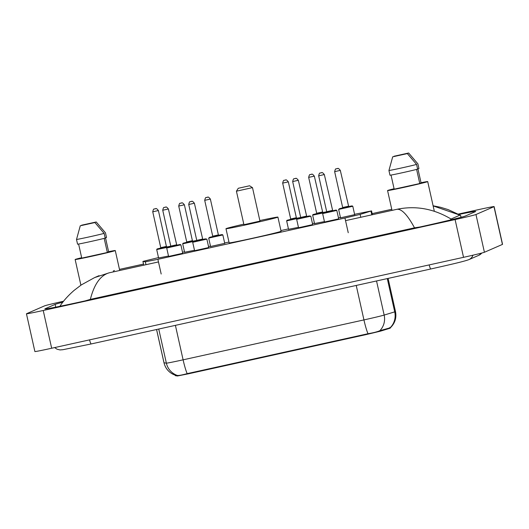 <?xml version="1.0" encoding="UTF-8"?>
<svg xmlns="http://www.w3.org/2000/svg" width="529" height="529" viewBox="0 0 529 529"><rect width="100%" height="100%" fill="white"/><g stroke="black" fill="none" stroke-linecap="round" stroke-linejoin="round"><path stroke-width="0.79" d="M182.756 253.272L168.599 256.439M208.75 247.539L194.586 250.7M312.699 224.594L298.541 227.754M338.692 218.854L324.528 222.021M168.506 256.029L158.588 257.973M194.493 250.296L184.581 252.24M224.726 243.34L210.568 246.501M298.449 227.351L288.53 229.295M324.436 221.611L314.524 223.555M354.668 214.655L340.511 217.822M158.502 257.597L142.909 261.412L145.343 261.802L157.893 259.316L344.954 218.021L360.117 214.397L371.437 210.932L354.595 214.311M175.165 375.061L175.297 375.65L177.42 375.987L188.721 373.745L366.657 334.467L380.305 331.207L390.223 328.172L390.171 327.53M340.425 217.439L338.467 217.869M314.438 223.178L312.48 223.608M288.444 228.912L280.919 230.571M228.964 242.044L224.653 242.996M210.482 246.124L208.525 246.554M184.495 251.857L182.538 252.287M458.273 214.1L477.337 209.887A19.348 0.436 167.4 0 1 494.112 206.588A19.348 0.436 167.4 0 1 493.993 206.667L475.968 214.509A19.348 0.436 167.4 0 1 455.099 219.575L43.226 310.483A19.348 0.436 167.4 0 1 26.45 313.79A19.348 0.436 167.4 0 1 26.569 313.71L44.588 305.861A19.348 0.436 167.4 0 1 63.606 301.213M494.112 206.588L502.55 244.338A19.348 0.436 167.4 0 1 502.431 244.418L484.412 252.267A19.348 0.436 167.4 0 1 463.536 257.325L51.663 348.241A19.348 0.436 167.4 0 1 34.888 351.54L26.45 313.79M62.819 302.211A41.599 0.946 -12.6 0 0 55.128 304.393L45.117 308.757A41.599 0.946 -12.6 0 0 44.859 308.923A41.599 0.946 -12.6 0 0 80.924 301.821L420.562 226.855A41.599 0.946 -12.6 0 0 465.434 215.977L475.445 211.62A41.599 0.946 -12.6 0 0 475.697 211.448A41.599 0.946 -12.6 0 0 458.881 214.43M419.814 227.02L414.511 227.827C407.594 215.058 401.776 208.876 397.048 209.272C415.741 205.457 433.74 208.704 451.039 219.019L450.377 219.991M414.511 227.827L90.347 299.381L85.195 300.882M60.22 305.868L60.742 305.173M461.143 217.274L460.528 215.356L433.132 205.893M451.039 219.019L459.813 215.204L460.528 215.356L460.971 217.32M60.438 305.451C63.824 300.412 68.373 295.4 74.08 290.414L81.294 284.919L94.598 277.599L109.146 272.819C100.457 275.384 94.188 284.238 90.347 299.381M174.934 375.028L177.261 375.411C178.63 375.663 181.936 375.068 187.18 373.633L368.019 333.72C373.547 332.774 377.488 331.769 379.835 330.698L390.402 327.735C394.984 323.252 396.684 317.863 395.494 311.555L388.088 278.413M187.18 373.633A16.928 1.977 -102.4 0 1 183.107 359.826L363.939 319.913A19.348 0.436 -12.6 0 0 384.16 315.072L394.727 311.859A16.928 16.214 73.1 0 1 390.329 327.55L390.448 327.676M421.031 182.717A20.558 0.469 167.4 0 1 427.696 181.579A20.558 0.469 167.4 0 1 427.571 181.665A20.558 0.469 167.4 0 1 406.563 186.783A20.558 0.469 167.4 0 1 387.572 190.546A20.558 0.469 167.4 0 1 387.697 190.466A20.558 0.469 167.4 0 1 394.085 188.741M391.03 175.073L394.178 189.177L419.768 183.53L416.607 169.406M407.337 153.589L392.69 156.822L407.337 153.589L416.574 164.426A15.48 0.35 167.4 0 1 401.723 167.924A15.48 0.35 167.4 0 1 388.934 170.523L389.992 175.244A15.48 0.35 167.4 0 0 402.781 172.639A15.48 0.35 167.4 0 0 417.626 169.141L416.574 164.426M392.69 156.822L388.934 170.523M408.652 153.013L394.006 156.247L408.652 153.013L417.89 163.851L418.942 168.566L417.917 168.797L421.084 182.955L419.709 183.259M108.604 251.678A20.558 0.469 167.4 0 1 115.269 250.541A20.558 0.469 167.4 0 1 115.143 250.627A20.558 0.469 167.4 0 1 94.136 255.745A20.558 0.469 167.4 0 1 75.144 259.508A20.558 0.469 167.4 0 1 75.27 259.428A20.558 0.469 167.4 0 1 81.658 257.702M78.603 244.034L81.757 258.139L107.341 252.485L104.187 238.367M94.909 222.55L80.263 225.784L94.909 222.55L104.147 233.382A15.48 0.35 167.4 0 1 89.302 236.88A15.48 0.35 167.4 0 1 76.513 239.485L77.565 244.206A15.48 0.35 167.4 0 0 90.353 241.601A15.48 0.35 167.4 0 0 105.205 238.103L104.147 233.382M80.263 225.784L76.513 239.485M96.225 221.975L81.578 225.209L96.225 221.975L105.463 232.813L106.521 237.528L105.496 237.759L108.657 251.916L107.281 252.221M238.301 188.278L249.595 185.772L238.301 188.278M249.595 185.772L252.432 187.636L236.43 191.194L243.922 224.699L259.97 221.109L252.485 187.603M259.845 220.553A26.602 0.602 167.4 0 1 277.91 217.102A26.602 0.602 167.4 0 1 277.745 217.207A26.602 0.602 167.4 0 1 250.561 223.833A26.602 0.602 167.4 0 1 225.982 228.707A26.602 0.602 167.4 0 1 226.148 228.601A26.602 0.602 167.4 0 1 243.796 224.137M277.91 217.102L281.078 231.259A26.602 0.602 167.4 0 1 280.912 231.365A26.602 0.602 167.4 0 1 253.728 237.99A26.602 0.602 167.4 0 1 229.15 242.864L225.982 228.707M371.788 214.847L370.948 211.097M389.787 328.317L389.635 327.656M366.657 334.467L366.557 334.004M380.305 331.207L380.159 330.552M188.721 373.745L188.615 373.282M177.42 375.987L177.294 375.425M175.324 375.656L175.192 375.068M360.765 217.28L360.117 214.397M348.241 232.727L344.954 218.021M161.18 274.015L157.893 259.316M145.984 264.692L145.343 261.802M143.776 265.174L142.942 261.425M89.52 339.882A7.737 0.906 77.6 0 0 91.246 343.936L430.877 268.97C448.513 264.976 463.464 261.657 468.826 259.653A7.737 7.684 66.5 0 1 468.727 259.693M429.151 264.917A7.737 0.906 77.6 0 0 430.877 268.97M481.767 253.041A7.737 7.684 66.5 0 1 478.838 255.295L481.919 253.001M472.986 255.183A7.737 7.684 66.5 0 1 468.826 259.653L478.838 255.295M143.511 264.083L119.481 269.387L143.511 264.097M391.758 209.286L372.138 213.617L391.764 209.305M113.279 271.02L114.436 270.517M109.146 272.819L158.482 261.934M345.536 220.639L397.048 209.272M43.226 310.483L51.663 348.241M455.099 219.575L463.536 257.325M475.968 214.509L484.412 252.267M493.993 206.667L502.431 244.418M55.743 307.151L55.128 304.393M387.288 278.591L394.727 311.859A19.348 0.436 -12.6 0 0 395.375 311.634A19.348 0.436 -12.6 0 0 395.494 311.555M356.235 285.442L363.939 319.913A16.928 1.977 77.6 0 0 368.019 333.72M177.261 375.411A16.928 16.895 -81.1 0 1 166.37 363.145A19.348 0.436 -12.6 0 0 183.107 359.826L175.403 325.361M376.536 280.965L384.16 315.072A16.928 16.214 73.1 0 1 379.835 330.698M175.013 375.081A16.928 16.895 -81.1 0 1 164.023 362.782L166.37 363.145L158.746 329.038M175.046 375.094C169.22 372.905 165.537 368.792 163.99 362.762A19.348 0.436 -12.6 0 0 164.023 362.782L156.591 329.514M352.744 206.277L338.633 209.411L339.638 208.624L348.551 206.561L352.102 205.874L352.744 206.277M348.889 206.634L342.422 208.049M342.686 207.507L348.313 206.25M340.292 170.384L334.665 171.641M336.484 168.764L337.423 168.559L336.484 168.764M323.067 212.969L312.639 215.151L312.963 214.576L316.613 213.623L313.049 214.543L326.691 211.765M322.902 212.367L316.435 213.782M322.326 212.003L316.699 213.247M314.305 176.137L308.678 177.38C309.194 175.192 309.657 174.279 310.06 174.643L311.297 174.312C311.66 174.934 311.422 172.52 314.325 176.124L322.723 212.374M310.497 174.497L311.436 174.292L310.497 174.497M297.06 218.715L309.326 215.911L310.774 216.182L296.657 219.323L296.974 218.742L300.624 217.796L286.652 220.884L286.976 220.309L290.619 219.363L300.703 217.505M296.914 218.107L290.447 219.522M290.705 218.98L296.333 217.723L296.736 218.113M288.318 181.857L282.691 183.113M284.509 180.237L285.448 180.032L284.509 180.237M222.808 234.962L208.691 238.096L209.696 237.303L218.609 235.24L222.16 234.559L222.808 234.962M218.946 235.312L212.479 236.727M218.768 235.319L218.371 234.929L212.744 236.192M210.357 199.083L204.723 200.326C205.239 198.137 205.702 197.224 206.105 197.588L207.342 197.257C207.705 197.879 207.467 195.466 210.37 199.069L218.391 234.936M206.541 197.443L207.48 197.238L206.541 197.443M193.105 241.66L205.378 238.857L206.819 239.128L192.701 242.269L193.019 241.687L196.669 240.741L182.697 243.829L183.021 243.254L186.671 242.308L196.748 240.45M192.959 241.052L186.492 242.467M186.757 241.925L192.377 240.669L192.781 241.059M184.363 204.802L178.736 206.059M180.554 203.182L181.493 202.977L180.554 203.182M167.131 247.387L156.71 249.569L157.034 248.994L160.677 248.041L157.12 248.961L170.761 246.183M166.972 246.785L160.505 248.2M166.794 246.792L166.39 246.408L160.75 247.671L152.749 211.798M158.376 210.555L152.729 211.805C153.265 209.61 153.727 208.697 154.131 209.061L155.367 208.73C155.731 209.352 155.493 206.938 158.396 210.542L166.41 246.408M154.567 208.922L155.506 208.71L154.567 208.922M322.644 213.584L322.961 213.008L326.611 212.063L336.113 210.046L336.801 210.416L322.644 213.584L324.555 222.14M332.9 210.806L326.333 212.255L326.677 211.693L332.324 210.423M326.697 211.679L318.683 175.813M324.303 174.557L318.663 175.826C319.146 173.671 319.609 172.758 320.058 173.076L321.295 172.752C321.665 173.373 321.42 170.953 324.33 174.557L332.721 210.813M321.434 172.725L320.501 172.937L321.434 172.725M306.913 216.54L300.346 217.994L300.69 217.426L306.337 216.156M300.69 217.426L292.676 181.559C293.159 179.41 293.621 178.498 294.071 178.815L295.308 178.485C295.671 179.106 295.433 176.693 298.336 180.296L292.689 181.546M295.447 178.465L294.508 178.67L295.447 178.465M202.957 239.485L196.391 240.94L196.735 240.371L202.382 239.101M196.755 240.364L188.741 204.492M194.361 203.235L188.721 204.505C189.203 202.356 189.666 201.443 190.116 201.761L191.353 201.43C191.723 202.052 191.478 199.638 194.388 203.242L202.779 239.492M191.491 201.41L190.559 201.615L191.491 201.41M166.714 248.002L167.032 247.427L170.682 246.481L180.184 244.464L180.872 244.834L166.714 248.002L168.625 256.558M176.97 245.225L170.404 246.673L170.748 246.111L176.395 244.841M170.768 246.097L162.734 210.244L168.381 208.988C165.491 205.378 165.729 207.791 165.365 207.17L164.129 207.494C163.679 207.176 163.216 208.095 162.734 210.244M165.504 207.15L164.565 207.355L165.504 207.15M372.383 214.714L371.53 210.873M143.756 265.181L142.909 261.412M54.685 347.573L56.947 349.18L59.989 349.927L62.792 349.722L91.246 343.936M94.618 277.593L99.029 275.675M433.106 205.781L440.512 207.269L448.208 209.623L460.402 215.277M163.99 362.762L156.558 329.521M427.696 181.579L434.335 211.283M387.572 190.546L392.002 210.383M115.269 250.541L119.726 270.484M75.144 259.508L80.891 285.197M342.408 208.056L342.666 207.52L334.652 171.654C335.181 169.459 335.644 168.539 336.047 168.903L337.284 168.579C337.647 169.201 337.409 166.787 340.312 170.384L348.71 206.641M338.633 209.411L340.55 217.994M352.79 206.25L354.708 214.827M316.421 213.789L316.679 213.253L308.665 177.387M312.639 215.151L314.557 223.727M290.434 219.528L290.692 218.993L282.671 183.127C283.207 180.931 283.67 180.012 284.073 180.376L285.31 180.052C285.673 180.673 285.435 178.26 288.338 181.857L296.352 217.723M286.652 220.884L288.57 229.467M212.466 236.734L212.724 236.198L204.71 200.332M208.691 238.096L210.608 246.673M222.848 234.929L224.765 243.512M186.479 242.474L186.737 241.938L178.723 206.072C179.252 203.877 179.715 202.957 180.118 203.328L181.354 202.997C181.718 203.619 181.48 201.205 184.383 204.802L192.404 240.669M182.697 243.829L184.614 252.412M160.492 248.207L160.75 247.671M156.71 249.569L158.627 258.152M336.801 210.416L338.719 218.973M298.336 180.296L306.734 216.546M310.814 216.156L312.725 224.713M296.657 219.323L298.568 227.873M206.859 239.101L208.776 247.658M192.701 242.269L194.612 250.819M168.394 208.975L176.792 245.231M180.872 244.834L182.783 253.391M238.268 188.298L236.437 191.187"/></g></svg>
